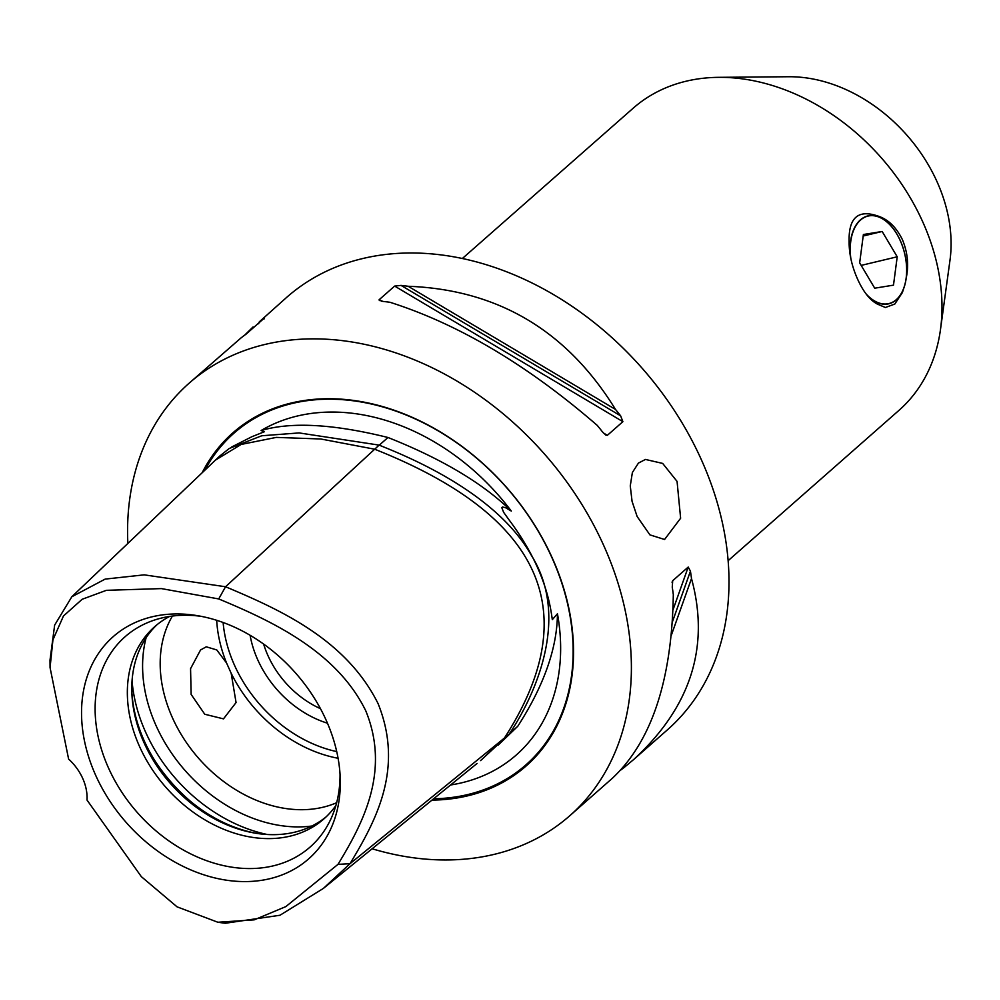 <?xml version="1.0" encoding="UTF-8"?>
<svg xmlns="http://www.w3.org/2000/svg" width="1000" height="1000" viewBox="0 0 1000 1000"><rect width="100%" height="100%" fill="white"/><g stroke="black" fill="none" stroke-linecap="round" stroke-linejoin="round"><path stroke-width="1.5" d="M850.362 256.212A45.175 27.062 -103.4 0 1 850.525 241.513A45.175 27.062 -103.4 0 1 891.075 225.987A45.175 27.062 -103.4 0 1 906.188 278.188A45.175 27.062 -103.4 0 1 905.013 284.3L902.4 292.525L894.812 304.05L885.387 307.488L877.45 304.137C869.975 300.212 863.363 291.9 857.6 279.175C851.825 266.212 848.988 253.5 849.1 241.062C848.662 217.712 858.175 209.338 877.638 215.95A46.212 27.688 -103.4 0 1 890.55 225.4A46.212 27.688 -103.4 0 1 890.812 225.7M905.013 284.3A45.175 27.062 -103.4 0 1 867.262 295.462M865.825 293.6A44.975 26.938 76.6 0 0 906.15 278.087A44.975 26.938 76.6 0 0 883.725 219.587A44.975 26.938 76.6 0 0 850.725 241.575A44.975 26.938 76.6 0 0 850.875 258.762M861.175 265.4L897.212 256.788L893.487 285.15L874.712 288.188L859.663 262.863L863.388 234.513L882.163 231.475L897.212 256.788M863.2 236.012L882.163 231.475M728.162 560.65L898.962 410.363A201.213 153.575 -131.3 0 0 940.487 329.487A201.213 153.575 -131.3 0 0 718.625 77.337A201.213 153.575 -131.3 0 0 686.025 81.237A201.213 153.575 -131.3 0 0 633.138 108.238L462.325 258.538M877.638 215.95C888 219.175 896.263 227.1 902.438 239.725C907.812 252.787 908.988 265.887 905.987 279.037M637.137 516.525L632.062 501.325L630.262 485.9L632.375 472.512L638.438 463.088L645.45 459.438L662.675 463.425L677.062 481.4L680.625 518.237L664.575 539.487L649.925 534.875L637.137 516.525M372.137 848.775A288.1 219.887 -131.3 0 0 494.087 854.388A288.1 219.887 -131.3 0 0 569.812 815.713A288.1 219.887 -131.3 0 0 577.875 498.125A288.1 219.887 -131.3 0 0 264.913 344.462A288.1 219.887 -131.3 0 0 189.188 383.137A288.1 219.887 -131.3 0 0 127.863 543.438M569.812 815.713L612.425 778.213C651.6 741.462 671.9 680.25 673.312 594.562A288.1 219.887 -131.3 0 0 672.25 587.175L672.7 580.712L688.225 567.05L690.438 571.163A288.1 219.887 48.7 0 1 691.5 578.562C710.05 646.675 690.775 707 633.675 759.525L667.412 729.837A288.1 219.887 -131.3 0 0 675.475 412.25A288.1 219.887 -131.3 0 0 362.512 258.587A288.1 219.887 -131.3 0 0 286.788 297.262L259.312 321.838A288.1 219.887 48.7 0 1 264.35 318.075L246.163 334.075A288.1 219.887 -131.3 0 0 241.125 337.837L189.188 383.137M389.963 302.275A288.1 219.887 -131.3 0 0 382.85 301.413L379.113 299.75L394.65 286.087L401.037 285.4A288.1 219.887 48.7 0 1 408.15 286.275C497.887 289.637 567.013 330.7 615.5 409.438A288.1 219.887 48.7 0 1 620.638 415.85L622.888 421.662L607.362 435.325L605.8 435.075L602.45 431.85A288.1 219.887 -131.3 0 0 597.3 425.438C527.788 365.2 458.675 324.15 389.963 302.275M379.35 300.562L379.113 299.75L381.625 301.238M244.55 335.25L253.05 326.95M672.325 581.337L672.087 582.438M633.675 759.525L624.35 767.325A288.1 219.887 48.7 0 1 620.925 769.912M450.6 784.975A207.15 158.112 -131.3 0 0 557.45 613.763L552.325 619.637L551.638 615.013C546.938 583.125 532.6 551.213 508.612 519.288L503.638 512.325L501.8 507.675L502.525 507.013L505.4 507.625L511.3 511.062A207.15 158.112 -131.3 0 0 261.112 430.525L264.35 431.75L251.975 436.675L231.537 447.05M202.15 472.775A221.912 169.375 48.7 0 1 291.238 403.038A221.912 169.375 48.7 0 1 560.212 577.762A221.912 169.375 48.7 0 1 431.987 800.113M498.2 745.113L517.762 726.287L509.513 733.55M511.3 511.062C483.1 483.462 442 458.938 387.987 437.5L379.263 445.163M517.762 726.287C543.9 685.7 557.137 648.188 557.45 613.763M387.987 437.5C333.5 423.988 291.212 421.662 261.112 430.525M940.487 329.487L950 260.125A146.337 111.688 -131.3 0 0 788.637 76.737L718.625 77.337M257.113 833.45A131.387 100.288 48.7 0 1 144.238 740.85A131.387 100.288 48.7 0 1 131.8 691.038M172.425 616.05A128.038 97.725 -131.3 0 0 172.425 717.725A128.038 97.725 -131.3 0 0 336.662 802.7M340.037 774.312A140.05 106.888 48.7 0 1 330.737 819.287A140.05 106.888 48.7 0 1 222.45 865.362A140.05 106.888 48.7 0 1 108.5 767.975A140.05 106.888 48.7 0 1 155.213 619.812A140.05 106.888 48.7 0 1 201.012 616.312M326.163 720.225A147.975 112.938 48.7 0 1 340.238 778.125A147.975 112.938 48.7 0 1 243.45 881.575A147.975 112.938 48.7 0 1 95.675 775.3A147.975 112.938 48.7 0 1 197.262 615.638A147.975 112.938 48.7 0 1 326.163 720.225M169.6 616.45A128.038 97.725 -131.3 0 0 154.725 626.65A128.038 97.725 -131.3 0 0 139.588 746.612A128.038 97.725 -131.3 0 0 323.9 818.9A128.038 97.725 -131.3 0 0 335.913 805.45M326.075 816.912A128.038 97.725 48.7 0 1 255.562 833.2A128.038 97.725 48.7 0 1 144.025 742.712A128.038 97.725 48.7 0 1 131.85 692.6A128.038 97.725 48.7 0 1 156.988 624.738M250.113 635.288A93.7 71.513 -131.3 0 0 327.463 723.2M320.462 708.675A84.038 64.138 48.7 0 1 263.625 644.075M336.725 751.587A123.475 94.237 48.7 0 1 223.125 622.487M216.688 620.3A128.038 97.725 -131.3 0 0 226.562 662.987L231.175 673.263A128.038 97.725 -131.3 0 0 338.075 758.263M226.562 662.987L216.762 649.925L206.275 646.812L200.55 649.963L190.562 668.662L191.137 694.412L204.762 714.25L223.487 718.863L236.062 702.55L231.175 673.263M481.5 759.837L504.45 738C585.6 612 542.337 515.737 374.675 449.212L225.55 586.75L144.2 574.85L105.15 579.1L71.838 596.75L54.65 625.112L50 660.15L50.062 667.613L52.938 639.812L63.475 615.975L82.175 599.263L106.388 590.325L161.388 588.6L218.713 598.938C272.525 621.362 336.625 651.413 365.75 710.763C390.438 771.162 363.162 823.062 337.987 864.362L285.837 906.6L254.2 919.85L217.862 922.25L177.05 906.838L141.325 876.637L87.013 800.05A45.725 34.9 48.7 0 0 68.612 759.087L50.062 667.613M217.862 922.25L225.25 923.263L279.975 915.25L323.35 888.438L350.012 863.7C375.288 821.7 404.487 769.312 378.1 703.65C346.075 639.325 280.025 609.7 225.55 586.75L218.713 598.938M337.987 864.362L350.012 863.7L509.062 734.25C522.375 714.938 576.188 626.6 531.213 555.1C494.775 490.7 403.137 454.862 379.125 445.112L299.137 432.925L261.75 435.763L229.288 448.462L219.788 456.025M480.55 760.612L509.062 734.25M219.775 456.012L215.487 460.087L241.175 444.438L276.275 437.4L320.775 438.988L374.675 449.212L379.125 445.112M691.5 578.562L671.263 635.438M625.112 765.15L624.35 767.325M258.625 323.762L259.312 321.838M408.15 286.275L615.5 409.438M204.788 470.262A220.938 168.625 48.7 0 1 292.1 403.488A220.938 168.625 48.7 0 1 552.038 557.888A220.938 168.625 48.7 0 1 467.85 794.538A220.938 168.625 48.7 0 1 433.612 798.787M190.212 801.087A146.337 111.688 48.7 0 1 155.387 761.513M267.288 834.5A146.337 111.688 48.7 0 1 145.625 732.175A146.337 111.688 48.7 0 1 132.05 680.812M311.837 826.025A140.975 107.6 48.7 0 1 156.075 725.65A140.975 107.6 48.7 0 1 146.125 637.712M215.487 460.087L71.825 596.737M690.438 571.163L672.375 621.95M688.225 567.05L673 609.85M264.012 319.037L264.35 318.075M401.037 285.4L620.638 415.85M394.65 286.087L622.888 421.662M603.387 432.962L607.362 435.325M477.1 763.425L323.35 888.438"/></g></svg>
